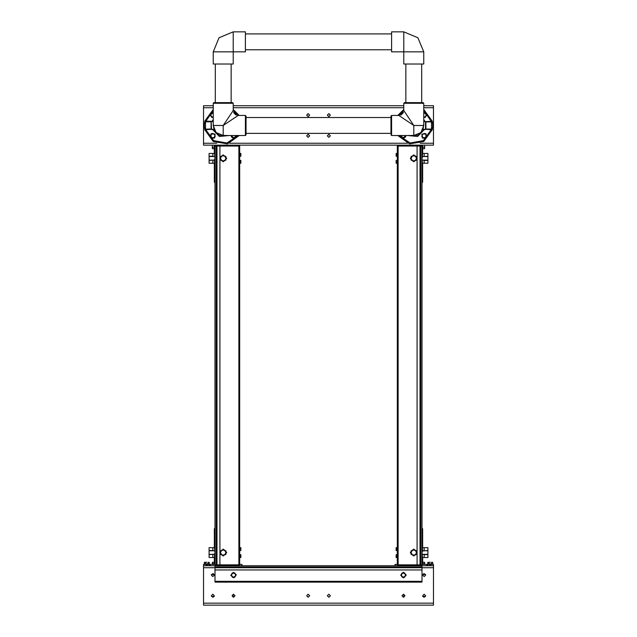 <?xml version="1.0" encoding="UTF-8"?>
<svg xmlns="http://www.w3.org/2000/svg" width="637" height="637" viewBox="0 0 637 637"><rect width="100%" height="100%" fill="white"/><g stroke="black" fill="none" stroke-linecap="round" stroke-linejoin="round"><path stroke-width="0.96" d="M335.954 605.15L318.564 605.15M423.517 565.728L421.997 565.728L423.517 565.728M213.037 605.15L210.409 605.15M213.037 565.728L215.003 565.728L213.037 565.728M300.003 605.15L317.752 605.15M433.327 605.15L203.673 605.15M430.867 565.728L430.867 564.414L433.494 564.414L433.494 605.15M215.003 581.366L421.997 581.366L421.997 582.154L215.003 582.154L215.003 565.728L203.506 565.728L203.506 605.15M420.269 143.214L433.494 143.214L433.494 145.18L203.506 145.18L203.506 105.758L213.204 105.758M433.494 143.214L433.494 105.758L423.796 105.758M422.649 562.121L424.624 562.447L424.624 564.414M422.649 557.494L422.649 564.414M422.649 560.449L422.649 559.151L421.997 559.151M214.35 560.456L214.35 562.121L212.376 562.527L212.71 562.121M212.376 564.414L212.376 563.514L214.35 563.92M214.35 564.414L214.35 557.494M422.649 145.18L422.649 151.757L422.649 148.787L424.624 148.381L424.29 148.787M424.29 146.988L424.624 146.176L424.624 147.386L422.649 146.988M421.997 151.757L422.649 151.757L422.649 153.413M214.35 148.787L212.376 148.461L212.376 145.18M214.35 153.413L214.35 145.18M214.35 150.459L214.35 151.757L215.003 151.757M430.206 562.216L427.738 562.407L430.206 562.216M432.674 562.407L432.053 562.216L432.674 562.407L432.674 563.888L427.738 563.888L428.048 562.264M433.001 564.414L427.411 564.414M421.997 564.414L430.867 564.414L429.521 564.414L429.521 565.728M395.051 564.414L395.051 565.728L395.051 564.414L397.353 564.414M239.647 564.414L241.949 564.414L241.949 565.728M203.506 564.414L203.506 565.728L203.506 564.414L210.21 564.414L210.21 565.728M206.794 562.216L204.326 562.407L206.794 562.216M209.262 562.407L208.641 562.216L209.262 562.407L209.262 563.888L204.326 563.888L204.636 562.264M209.589 564.414L203.999 564.414M207.479 565.728L207.479 564.414L206.133 564.414L206.133 565.728M215.003 566.906L421.997 566.906L421.997 569.996L215.003 569.996M238.859 564.9L238.859 146L239.647 146L239.647 564.9L215.003 564.9L215.003 146L219.932 146L219.932 157.275M215.003 557.494L209.063 557.494L209.063 554.668L214.486 554.19L214.956 552.701L214.486 547.669L209.063 547.669L209.063 550.495L212.862 550.495L212.862 547.669M215.003 547.669L214.486 547.669M214.486 550.973L212.862 550.495M214.311 554.373L209.063 554.373L209.063 550.79L214.311 550.79M239.966 550.495L240.834 550.495L240.834 547.669L239.966 547.669L239.647 550.495M239.647 557.494L240.834 557.494L240.834 554.668L239.647 554.668M215.003 163.239L209.063 163.239L209.063 160.413L214.486 159.935L214.956 158.438L214.486 153.413L209.063 153.413L209.063 156.24L212.862 156.24L212.862 153.413M215.003 153.413L214.486 153.413M214.486 156.718L212.862 156.24M214.311 160.118L209.063 160.118L209.063 156.535L214.311 156.535M239.966 156.24L240.834 156.24L240.834 153.413L239.966 153.413L239.647 156.24M239.647 163.239L240.834 163.239L240.834 160.413L239.647 160.413M211.07 128.18L211.07 122.758M229.089 135.49L219.399 136.437L212.471 129.351L211.349 128.929M211.229 129.112L205.52 129.12L205.791 129.59L204.835 129.813L213.26 141.525L227.497 143.874L239.233 135.49L227.497 143.874L213.26 141.525L204.835 129.813L204.326 125.473L204.835 121.126L212.049 121.356L211.396 121.858L213.204 121.213M205.655 129.112L211.229 128.953L211.229 128.18M425.651 122.009L425.484 129.112L425.556 121.842L423.796 121.213M410.236 135.49L418.007 135.219L424.529 129.351L417.601 136.437L407.911 135.49M432.165 129.813L431.209 129.59L432.427 128.467L432.165 129.813L423.74 141.525L409.503 143.874L397.767 135.49L409.503 143.874L423.74 141.525L432.165 129.813M425.771 121.826L431.48 121.818L432.427 122.455L432.165 121.126L423.796 109.453L432.165 121.126L431.209 121.356L423.796 110.631M431.345 121.826L425.771 121.985L425.771 122.758M425.93 128.18L425.93 122.758L425.604 128.18M398.141 146L398.141 564.9L397.353 564.9L397.353 146L421.997 146L421.997 564.9L417.068 564.9L417.068 553.633M213.236 51.828L213.236 64.05L233.206 64.05L233.206 51.828L245.428 51.828L245.428 31.85L233.206 31.85L233.206 51.828L213.236 51.828L219.08 37.702L233.206 31.85M403.794 31.85L391.572 31.85L391.572 51.828L403.794 51.828L403.794 64.05L423.764 64.05L423.764 51.828L403.794 51.828L403.794 31.85L417.912 37.702L423.764 51.828M390.943 133.682L390.943 116.109L391.604 115.448L391.604 135.49L390.943 134.837M404.415 102.637L423.143 102.637L423.796 103.29L403.754 103.29L404.415 102.637M213.857 102.637L232.585 102.637L233.246 103.29L213.204 103.29L213.857 102.637M246.057 116.109L246.057 134.837L245.396 135.49L245.396 115.448L246.057 116.109M421.997 153.413L427.937 153.413L427.937 156.24L422.514 156.718L422.044 158.207L422.514 163.239L427.937 163.239L427.937 160.413L424.138 160.413L424.138 163.239M421.997 163.239L422.514 163.239M422.514 159.935L424.138 160.413M422.689 156.535L427.937 156.535L427.937 160.118L422.689 160.118M397.034 160.413L396.166 160.413L396.166 163.239L397.034 163.239L397.353 160.413M397.353 153.413L396.166 153.413L396.166 156.24L397.353 156.24M421.997 547.669L427.937 547.669L427.937 550.495L422.514 550.973L422.044 552.47L422.514 557.494L427.937 557.494L427.937 554.668L424.138 554.668L424.138 557.494M421.997 557.494L422.514 557.494M422.514 554.19L424.138 554.668M422.689 550.79L427.937 550.79L427.937 554.373L422.689 554.373M397.034 554.668L396.166 554.668L396.166 557.494L397.034 557.494L397.353 554.668M397.353 547.669L396.166 547.669L396.166 550.495L397.353 550.495M214.35 559.151L215.003 559.151M211.229 122.758L211.516 129.112L213.952 129.725L213.204 124.255M423.796 103.29L423.796 125.473L420.866 132.552L413.779 135.49L413.779 125.473L423.796 125.473L420.866 132.552L413.779 135.49L391.604 135.49M245.396 135.49L223.221 135.49L216.134 132.552L213.204 125.473L223.221 125.473L223.221 135.49L216.134 132.552L213.204 125.473L213.204 103.29M204.326 125.473L204.573 128.483L205.544 129.271L212.089 129.271L205.791 129.59L213.602 140.578L226.868 142.999L238.063 135.49M398.937 135.49L410.132 142.999L423.398 140.578L431.209 129.59L424.911 129.271L431.456 129.271L431.512 121.978L432.427 122.455L432.674 125.473L432.427 128.467L431.488 129.088M328.851 594.273L327.338 595.786L328.851 597.299L330.364 595.786L328.851 594.273M308.149 594.273L306.636 595.786L308.149 597.299L309.662 595.786L308.149 594.273M403.428 594.273L401.915 595.786L403.428 597.299L404.941 595.786L403.428 594.273M424.131 573.579L422.618 575.092L424.131 576.596L425.643 575.092L424.131 573.579M424.131 594.273L422.618 595.786L424.131 597.299L425.643 595.786L424.131 594.273M212.869 594.273L211.357 595.786L212.869 597.299L214.382 595.786L212.869 594.273M212.869 573.579L211.357 575.092L212.869 576.596L214.382 575.092L212.869 573.579M233.572 594.273L232.059 595.786L233.572 597.299L235.085 595.786L233.572 594.273M308.149 137.329L309.662 135.816L308.149 134.311L306.636 135.816L308.149 137.329M328.851 137.329L330.364 135.816L328.851 134.311L327.338 135.816L328.851 137.329M308.149 116.635L309.662 115.122L308.149 113.609L306.636 115.122L308.149 116.635M328.851 116.635L330.364 115.122L328.851 113.609L327.338 115.122L328.851 116.635M213.204 112.351L210.083 115.122L213.204 117.893M214.55 138.054L215.107 134.144L211.197 133.587L210.64 137.496L214.55 138.054M423.796 117.893L426.917 115.122L423.796 112.351M425.803 133.587L421.893 134.144L422.45 138.054L426.36 137.496L425.803 133.587M400.641 575.163L403.348 572.297L406.223 575.012L403.508 577.878L400.641 575.163M230.793 575.386L233.269 572.313L236.343 574.789L233.875 577.863L230.793 575.386M403.754 103.29L403.754 110.52L413.779 125.473L398.834 115.448L391.604 115.448M245.396 115.448L238.166 115.448L223.221 125.473L233.246 110.52L233.246 103.29M223.221 556.029L226.668 552.582L223.221 549.134L219.773 552.582L223.221 556.029M223.221 161.774L226.668 158.326L223.221 154.879L219.773 158.326L223.221 161.774M413.779 154.879L410.332 158.326L413.779 161.774L417.227 158.326L413.779 154.879M413.779 549.134L410.332 552.582L413.779 556.029L417.227 552.582L413.779 549.134M214.175 129.781L213.491 129.741L218.993 135.219L226.764 135.49M433.494 564.414L433.494 565.728L215.003 565.728M233.126 594.345L233.126 597.227M213.315 596.359L213.315 597.227M213.315 573.642L213.315 574.51M403.874 597.227L403.874 594.345M423.685 574.51L423.685 573.642M423.685 597.227L423.685 596.359M423.963 605.15L426.591 605.15M233.246 105.758L403.754 105.758M424.29 562.121L424.624 562.527M424.624 563.514L422.649 563.92M424.29 563.92L424.513 564.414M421.997 528.105L422.649 528.774L422.649 547.669M212.71 563.92L212.487 564.414M212.376 562.527L212.376 563.514M214.35 547.669L214.35 528.774L215.003 528.105M424.624 146.176L424.624 145.18M424.624 148.381L424.624 147.386M398.006 146L398.006 145.18M399.98 146L399.98 145.18M422.649 163.239L422.649 182.134L421.997 182.795M214.271 596.359L211.476 596.359M214.271 574.51L211.476 574.51M422.729 596.359L425.524 596.359M422.729 574.51L425.524 574.51M238.994 146L238.994 145.18M212.71 148.787L212.376 148.381M212.376 147.386L214.35 146.988M212.71 146.988L212.376 146.176M215.003 182.795L214.35 182.134L214.35 163.239M237.02 145.18L237.02 146M215.29 145.18L215.29 146M215.29 564.9L215.29 565.728M231.159 145.18L231.159 146M231.159 564.9L231.159 565.728M431.44 563.888L431.44 562.407M428.972 563.888L428.972 562.407M423.963 565.728L426.79 565.728L426.79 564.414M403.922 565.728L403.922 564.9M215.003 564.414L210.21 564.414M233.078 564.9L233.078 565.728M208.028 563.888L208.028 562.407M205.56 563.888L205.56 562.407M421.997 581.366L421.997 569.996M433.494 567.694L203.506 567.694M421.997 566.906L421.997 565.728M238.859 146L219.932 146M216.978 146L216.978 564.9M221.827 550.161L224.614 550.161L226.016 552.582L226.016 550.973L223.221 549.357L220.426 550.973L220.426 552.582L221.827 550.161M221.827 555.002L220.426 552.582L220.426 554.198L223.221 555.806L224.614 555.002L221.827 555.002M224.614 555.002L226.016 552.582L226.016 554.198L224.614 555.002M221.827 155.906L224.614 155.906L226.016 158.326L226.016 156.71L223.221 155.102L220.426 156.71L220.426 158.326L221.827 155.906M221.827 160.747L220.426 158.326L220.426 159.935L221.827 160.747L223.221 161.551L224.614 160.747L221.827 160.747M224.614 160.747L226.016 158.326L226.016 159.935L224.614 160.747M213.204 110.631L205.544 121.675L205.488 128.961M205.512 121.85L204.573 122.455L205.544 121.675L212.089 121.675M214.167 129.9L212.471 129.351M211.396 121.858L205.687 121.858M213.268 129.55L212.049 129.59M204.835 121.126L213.204 109.453L204.835 121.126M233.246 109.453L239.233 115.448L233.246 109.453M213.204 112.988L211.635 112.988L210.409 115.122L211.635 117.256L212.869 117.256L211.022 116.189L211.022 114.055L213.204 113.012M236.367 115.106L233.588 112.327M233.922 113.012L235.674 114.771M235.905 114.899L234.376 112.789L233.851 112.892M230.801 135.49L234.679 138.38L236.343 135.49M231.446 135.57L231.303 136.796L232.298 137.528L231.446 135.57M235.682 135.49L235.547 137.289L234.416 137.783L232.298 137.528L233.285 138.269L234.416 137.783L235.762 135.49M211.588 134.112L213.713 133.858L214.995 135.562L214.844 134.343L212.575 133.372L210.6 134.853L210.751 136.071L211.588 134.112M212.033 137.783L210.751 136.071L210.903 137.297L213.164 138.269L214.151 137.528L212.033 137.783M214.151 137.528L214.995 135.562L215.139 136.788L214.151 137.528M424.951 129.59L422.825 129.781M423.796 124.255L423.048 129.725L425.524 129.104M425.604 121.985L424.529 121.587M425.604 129.08L431.313 129.08M431.512 121.978L424.951 121.691M424.911 121.675L431.209 121.356L432.427 122.455L432.674 125.473M397.767 115.448L403.754 109.453L397.767 115.448M424.131 117.256L425.365 117.256L425.978 116.189L424.131 117.256M425.978 114.055L425.978 116.189L426.591 115.122L425.365 112.988L424.131 112.988L425.978 114.055M403.412 112.327L400.633 115.106M403.078 113.012L401.095 114.899M401.326 114.771L402.624 112.789L403.149 112.892M400.657 135.49L402.321 138.38L406.199 135.49M401.238 135.49L401.453 137.289L403.715 138.269L405.697 136.796L405.538 135.49L404.702 137.528L402.584 137.783L401.318 135.49M422.849 137.528L422.005 135.562L423.287 133.858L422.156 134.343L421.861 136.788L423.836 138.269L424.967 137.783L422.849 137.528M426.249 136.071L424.967 137.783L426.097 137.297L426.4 134.853L425.412 134.112L426.249 136.071M425.412 134.112L423.287 133.858L424.425 133.372L425.412 134.112M421.71 565.728L421.71 564.9M421.71 146L421.71 145.18M405.841 565.728L405.841 564.9M405.841 146L405.841 145.18M398.141 564.9L417.068 564.9M420.022 564.9L420.022 146M412.386 555.002L410.984 552.582L412.386 550.161L410.984 550.973L410.984 554.198L413.779 555.806L415.173 555.002L412.386 555.002M416.574 552.582L415.173 555.002L416.574 554.198L416.574 550.973L415.173 550.161L416.574 552.582M415.173 550.161L412.386 550.161L413.779 549.357L415.173 550.161M412.386 160.747L410.984 158.326L412.386 155.906L410.984 156.71L410.984 159.935L413.779 161.551L415.173 160.747L412.386 160.747M416.574 158.326L415.173 160.747L416.574 159.935L416.574 156.71L415.173 155.906L416.574 158.326M415.173 155.906L412.386 155.906L413.779 155.102L415.173 155.906M215.29 102.637L215.29 64.05M231.159 102.637L231.159 64.05M405.841 102.637L405.841 64.05M421.71 102.637L421.71 64.05M401.533 574.112L403.325 572.958L405.228 573.929L404.559 572.894L402.09 573.013L400.968 575.211L401.636 576.246L401.533 574.112M403.532 577.218L401.636 576.246L402.305 577.281L404.766 577.162L405.331 576.063L403.532 577.218M405.331 576.063L405.228 573.929L405.896 574.964L405.331 576.063M233.803 577.21L231.844 576.35L231.613 574.224L231.12 575.354L232.577 577.345L235.029 577.074L235.523 575.952L233.803 577.21M235.292 573.826L235.523 575.952L236.024 574.821L234.567 572.83L233.341 572.966L235.292 573.826M233.341 572.966L231.613 574.224L232.115 573.101L233.341 572.966M433.494 603.175L203.506 603.175M203.506 143.214L216.731 143.214M229.71 143.214L407.29 143.214M203.506 107.725L213.204 107.725M233.246 107.725L403.754 107.725M423.796 107.725L433.494 107.725M401.621 145.18L401.621 146M235.379 146L235.379 145.18M398.34 564.9L398.34 565.728M400.633 565.728L400.633 564.9M427.841 564.414L427.841 565.728M238.66 565.728L238.66 564.9M236.367 564.9L236.367 565.728M209.159 565.728L209.159 564.414M219.932 159.377L219.932 551.531M219.932 553.633L219.932 564.9M216.19 564.9L216.19 146M214.486 557.494L214.486 554.19M212.862 557.494L212.862 554.668M239.966 554.668L239.966 557.494M214.486 163.239L214.486 159.935M212.862 163.239L212.862 160.413M239.966 160.413L239.966 163.239M212.049 121.356L213.204 119.597M238.063 115.448L233.246 110.631M423.796 119.597L424.951 121.356M403.754 110.631L398.937 115.448M425.771 128.18L425.771 128.873M417.068 551.531L417.068 159.377M417.068 157.275L417.068 146M420.81 146L420.81 564.9M422.514 153.413L422.514 156.718M424.138 153.413L424.138 156.24M397.034 156.24L397.034 153.413M422.514 547.669L422.514 550.973M424.138 547.669L424.138 550.495M397.034 550.495L397.034 547.669M391.572 33.904L245.428 33.904M391.572 49.774L245.428 49.774M403.754 110.52L398.834 115.448M238.166 115.448L233.246 110.52M390.943 117.534L246.057 117.534M390.943 133.404L246.057 133.404"/></g></svg>
